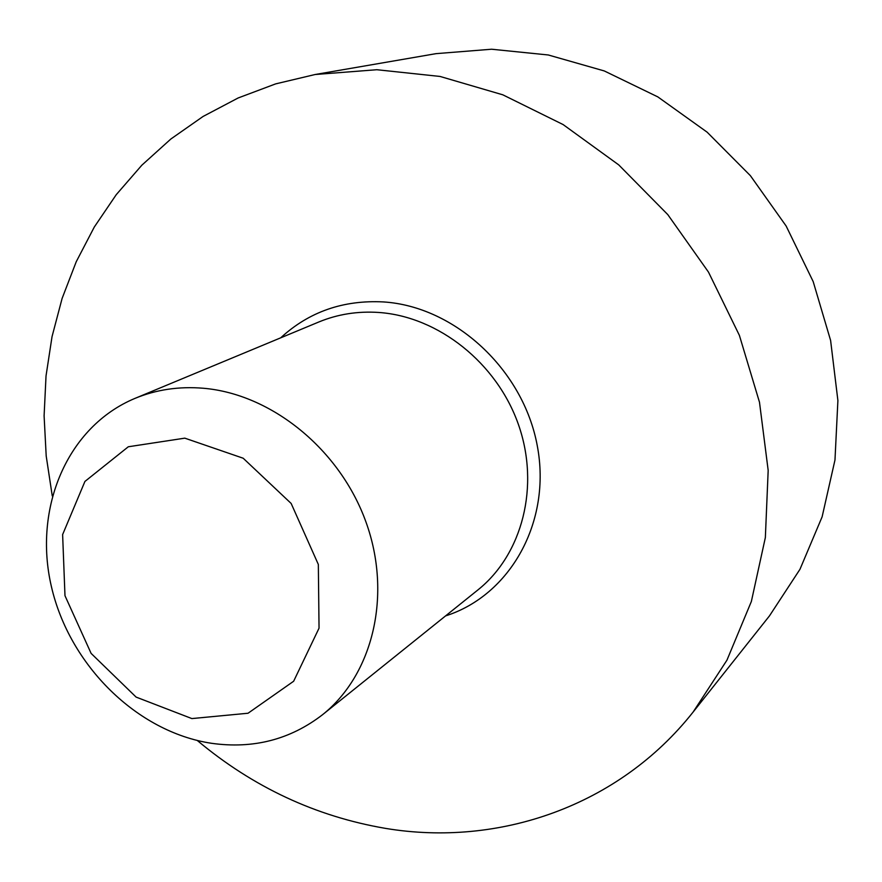 <?xml version="1.0" encoding="UTF-8"?>
<svg xmlns="http://www.w3.org/2000/svg" width="882" height="882" viewBox="0 0 882 882"><rect width="100%" height="100%" fill="white"/><g stroke="black" fill="none" stroke-linecap="round" stroke-linejoin="round"><path stroke-width="1.32" d="M445.564 615.901C510.237 595.383 551.779 521.725 537.27 445.719C523.28 369.679 454.869 306.462 383.472 301.931C343.241 299.847 308.976 311.82 280.685 337.839C308.976 311.82 343.241 299.847 383.472 301.931C454.869 306.462 523.28 369.679 537.27 445.719C551.779 521.725 510.237 595.383 445.564 615.901M385.588 828.396C315.877 816.478 253.112 787.185 197.303 740.505C253.112 787.185 315.877 816.478 385.588 828.396C498.738 847.249 618.767 806.236 693.164 711.995C618.767 806.236 498.738 847.249 385.588 828.396M52.258 495.905L46.195 455.972L44.1 415.83L46.029 375.908L52.038 336.626L62.115 298.414L76.238 261.722L94.319 226.994L116.248 194.679L141.837 165.199L170.876 138.992L203.081 116.457L238.129 97.979L275.636 83.889L315.15 74.507L376.823 69.722L440.052 76.447L502.839 94.826L563.102 124.56L618.734 164.89L667.784 214.602L708.478 272.086L739.392 335.369L759.49 402.247L768.178 470.415L765.356 537.557L751.365 601.469L726.944 660.177L693.164 711.995L769.468 615.89L799.974 569.287L822.123 516.819L834.978 459.996L837.9 400.56L830.601 340.419L813.182 281.579L786.149 226.035L750.384 175.661L707.11 132.157L657.84 96.899L604.291 70.946L548.262 54.971L491.594 49.227L436.072 53.648L491.594 49.227L548.262 54.971L604.291 70.946L657.84 96.899L707.11 132.157L750.384 175.661L786.149 226.035L813.182 281.579L830.601 340.419L837.9 400.56L834.978 459.996L822.123 516.819L799.974 569.287L769.468 615.89L693.164 711.995L726.944 660.177L751.365 601.469L765.356 537.557L768.178 470.415L759.49 402.247L739.392 335.369L708.478 272.086L667.784 214.602L618.734 164.89L563.102 124.56L502.839 94.826L440.052 76.447L376.823 69.722L315.15 74.507L436.072 53.648L315.15 74.507L275.636 83.889L238.129 97.979L203.081 116.457L170.876 138.992L141.837 165.199L116.248 194.679L94.319 226.994L76.238 261.722L62.115 298.414L52.038 336.626L46.029 375.908L44.1 415.83L46.195 455.972L52.258 495.905M203.312 388.245C179.024 386.228 156.235 389.612 134.968 398.388C67.208 426.623 33.02 508.131 51.41 586.618C69.469 665.204 136.964 732.038 211.504 743.294C253.2 749.149 290.211 739.623 322.536 714.718C373.064 674.487 392.258 594.832 366.03 522.177C339.978 449.5 271.634 394.011 203.312 388.245C179.024 386.228 156.235 389.612 134.968 398.388C67.208 426.623 33.02 508.131 51.41 586.618C69.469 665.204 136.964 732.038 211.504 743.294C253.2 749.149 290.211 739.623 322.536 714.718C373.064 674.487 392.258 594.832 366.03 522.177C339.978 449.5 271.634 394.011 203.312 388.245M184.801 438.156L243.189 458.232L291.159 503.468L318.336 564.458L319.041 628.171L293.64 681.246L248.04 713.24L191.868 718.576L136.115 697.1L91.111 653.397L64.981 595.703L62.622 534.58L84.926 481.44L128.309 446.766L184.801 438.156L243.189 458.232L291.159 503.468L318.336 564.458L319.041 628.171L293.64 681.246L248.04 713.24L191.868 718.576L136.115 697.1L91.111 653.397L64.981 595.703L62.622 534.58L84.926 481.44L128.309 446.766L184.801 438.156M378.874 312.471C357.695 311.037 337.718 314.201 318.909 321.952L134.968 398.388L318.909 321.952C337.718 314.201 357.695 311.037 378.874 312.471C438.42 316.616 496.831 362.943 518.407 424.463C540.126 485.971 522.475 554.392 477.846 589.981C522.475 554.392 540.126 485.971 518.407 424.463C496.831 362.943 438.42 316.616 378.874 312.471M477.846 589.981L322.536 714.718L477.846 589.981"/></g></svg>
